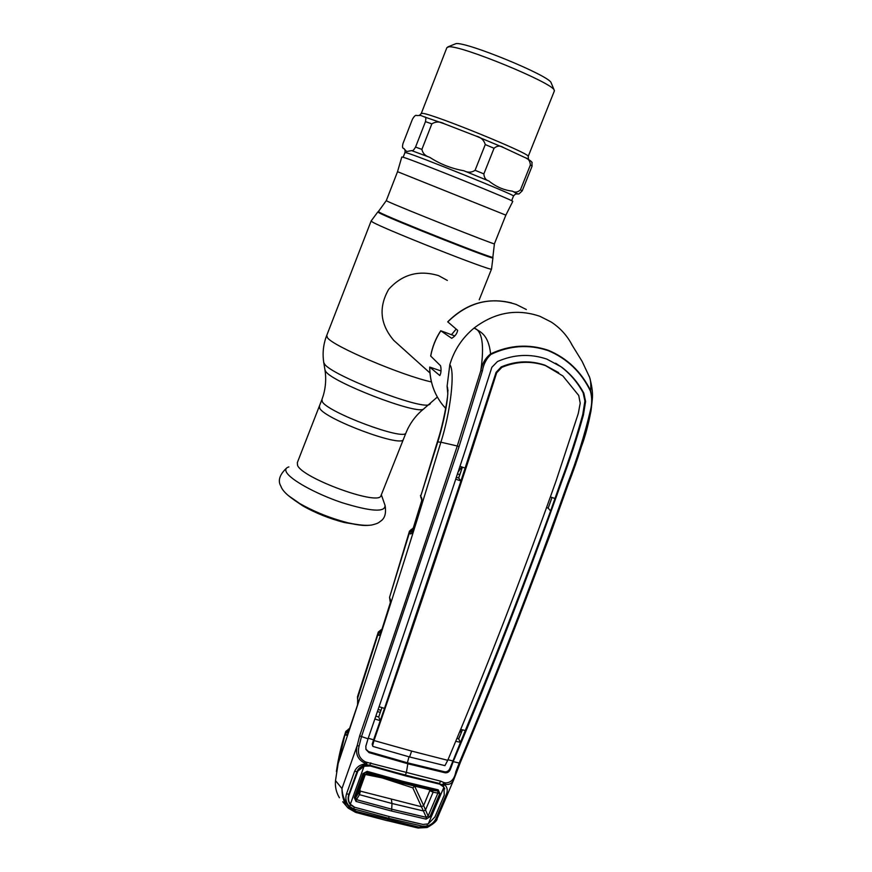 <?xml version="1.0" encoding="UTF-8"?>
<svg xmlns="http://www.w3.org/2000/svg" width="872" height="872" viewBox="0 0 872 872"><rect width="100%" height="100%" fill="white"/><g stroke="black" fill="none" stroke-linecap="round" stroke-linejoin="round"><path stroke-width="1.31" d="M403.551 438.965L403.289 439.652C400.771 447.401 325.343 419.269 319.784 408.401L319.381 406.09L319.784 408.401C325.343 419.269 400.771 447.401 403.289 439.652L403.551 438.965M494.424 243.779L505.858 215.133L398.896 172.231L397.49 171.795L386.296 200.615L387.571 201.356C397.632 206.315 494.849 244.988 494.402 243.855L492.854 257.251C495.231 259.9 390.1 218.283 379.593 212.397L378.426 211.482L386.274 200.669M397.501 171.762L401.807 157.004L403.3 157.287C414.309 160.404 514 200.571 512.791 201.388L512.736 201.487M451.543 334.619L456.176 329.104M447.325 280.424L438.572 275.628C418.854 269.753 402.232 274.309 388.705 289.308C378.404 307.304 380.116 324.351 393.828 340.451L399.049 345.138M420.751 115.453L416.751 115.573C415.835 114.712 414.396 115.911 412.445 119.181L402.94 143.662C402.243 146.845 402.439 148.393 403.551 148.295L406.712 151.554L411.617 150.594C412.478 151.27 413.797 150.093 415.563 147.063L425.46 121.644C426.146 118.123 425.787 116.554 424.392 116.924L420.751 115.453M554.221 91.277L554.2 90.089C552.347 82.72 460.743 45.05 448.775 46.816L446.856 47.688L421.329 113.349M551.289 83.167L551.071 82.644C549.207 75.701 467.141 41.921 456.067 43.6L447.837 46.903M531.909 162.214L532.105 166.138L522.23 190.837L518.982 193.944L515.505 193.987M520.453 189.845L530.383 164.993C530.067 160.939 528.29 158.475 525.042 157.603L503.438 147.553C500.375 145.395 497.236 145.624 494.043 148.251L483.873 173.899C484.134 177.768 485.813 180.133 488.909 181.016C496.026 186.772 503.863 190.161 512.431 191.175C515.112 192.767 517.783 192.32 520.453 189.845L522.23 190.837M444.894 124.009L444.524 123.868C440.011 121.404 435.782 121.404 431.847 123.868L421.885 149.395C422.778 153.418 425.373 156.055 429.678 157.309C440.142 164.11 451.533 168.59 463.85 170.749C467.915 172.809 471.665 172.645 475.087 170.291L485.257 144.578C483.96 140.032 480.777 137.155 475.72 135.945L444.894 124.009M319.163 406.625L297.341 462.596L297.559 465.386C302.355 478.118 377.565 505.64 380.846 495.994L381.184 495.143M294.071 499.95L302.944 505.956C315.697 513.139 329.507 518.666 344.375 522.524L358.479 524.835M384.77 620.668L390.427 602.367L380.148 635.045L378.895 635.394L378.143 632.407L380.454 631.339L380.813 633.203M390.416 600.884L390.427 602.367M390.34 602.552L389.544 597.396L390.416 599.805M380.748 633.41L380.148 635.045M380.486 634.162L378.895 635.394M382.143 629.006L378.339 631.982M381.653 629.628L380.693 630.042L380.977 632.712M447.805 394.09L447.096 386.274L449.81 364.714C454.159 350.075 462.258 337.846 474.096 328.036C482.249 330.695 484.483 344.898 480.81 370.644C482.129 363.635 485.399 358.054 490.609 353.901C488.418 333.834 479.764 331.622 474.096 328.036C494.86 312.318 516.802 308.416 539.932 316.318L551.148 321.986C560.14 327.861 567.149 335.578 572.152 345.138M454.803 335.949L440.72 330.75L451.718 338.314C455.097 336.254 457.07 333.605 457.647 330.357L447.728 321.812C466.28 303.347 487.612 297.069 511.711 302.966M441.025 370.949L429.689 367.068L439.826 375.549C441.156 372.922 441.396 369.652 440.556 365.76L430.67 356.005C432.283 346.969 435.629 338.554 440.709 330.771M342.718 801.739L347.721 807.625L355.732 812.442L356.397 811.451L349.214 807.091L347.721 807.625L346.021 805.39C343.252 800.245 341.911 794.643 341.977 788.571C342.358 795.678 344.767 801.848 349.214 807.091L349.476 806.426C346.108 802.949 345.105 798.774 346.489 793.902L354.621 771.262C356.55 767.142 359.951 764.711 364.856 763.959L365.096 763.24C357.88 759.872 355.231 753.997 357.16 745.647L359.646 735.913C392.367 640.582 424.904 543.943 457.266 445.995L440.883 442.202C450.257 413.361 455.413 370.96 449.81 364.714M339.426 797.76C336.243 792.463 334.935 786.74 335.502 780.604L338.162 763.458C376.639 648.91 410.886 541.828 440.883 442.202L437.352 441.908L420.718 496.19L437.82 441.821C444.48 420.326 449.799 392.247 447.096 386.274L448.034 390.754M461.811 466.945L457.833 472.471M456.775 475.654L456.492 477.344M458.541 478.03L461.157 470.804M420.827 497.574L420.718 496.19L421.83 498.261L421.536 502.207L412.456 531.571L411.649 533.522L410.374 533.969L409.306 531.549L411.628 530.448L411.813 531.331L409.524 532.476L389.544 597.396L409.284 531.778M421.906 499.58L421.83 498.261M591.02 410.679C585.472 435.128 577.885 459.609 568.272 484.113C534.645 578.681 498.61 671.593 460.165 762.88L518.96 617.234L550.962 532.65L581.766 445.636C585.319 436.055 588.404 424.37 591.053 410.581L591.02 410.679M460.078 763.087L457.081 770.903M356.397 811.451L418.843 827.103L417.721 827.866M418.843 827.103L427.149 826.656L427.051 827.55M444.818 788.909L442.398 784.724L444.033 782.587L445.45 782.893C451.02 782.838 454.486 779.121 455.838 771.731L456.699 772.091L453.603 780.069C451.827 783.645 449.026 785.04 445.189 784.244L442.398 784.724L366.513 764.842L367.036 762.368L440.633 781.159L444.033 782.587L443.761 783.939L444.894 784.931C447.543 787.623 447.936 790.98 446.072 795.013L436.752 816.835C434.965 821.489 431.858 824.552 427.411 826.002L427.149 826.656C431.782 825.228 435.139 822.46 437.221 818.372L438.365 815.603M338.162 763.458L345.661 731.761L347.95 730.736L348.081 732.894M350.391 790.108L350.62 790.741M458.574 738.846L461.397 732.447M460.231 730.3L461.125 733.101M460.253 730.246L461.855 729.69M461.081 733.09L458.705 738.889L460.427 742.334L455.696 741.265M349.596 728.48L348.32 729.221L348.32 732.218M349.443 728.654L345.857 731.357M378.077 632.745L357.76 695.878L357.553 705.045L347.503 734.627L346.097 735.27L345.617 733.298L347.906 732.153M346.097 735.27L347.732 734.05M388.105 819.8L387.386 820.748L355.732 812.442L348.211 808.137M551.998 497.509L548.172 508.125L550.592 510.959C523.603 585.167 495.176 658.36 465.299 730.518L450.126 767.861C449.091 770.674 447.303 772.003 444.764 771.829L407.388 762.793L407.824 763.763L445.243 772.81C447.805 772.974 449.592 771.611 450.617 768.744L453.189 761.627L459.195 763.044C497.738 671.625 533.827 578.572 567.454 483.862C577.057 459.206 584.731 434.638 590.475 410.145C592.132 403.823 592.099 397.436 590.399 390.994L590.66 390.732C581.253 371.636 567.116 358.141 548.248 350.261C528.77 343.764 509.564 344.974 490.609 353.901L490.947 354.381C486.369 358.675 483.524 364.169 482.412 370.873L459.064 446.638L361.411 736.818L359.111 746.018L357.16 745.647L341.977 788.571L335.502 780.604M427.04 824.247L427.411 826.002L422.538 826.198L388.705 818.307L353.76 808.944L349.476 806.426L350.533 804.932L354.261 807.123L353.76 808.944M443.368 785.585L444.894 784.931L445.45 782.893M571.574 344.266L582.115 361.368L589.592 377.293C592.121 386.34 593.004 393.872 592.23 399.91L590.66 390.732C591.031 384.345 590.671 379.865 589.592 377.293L589.036 375.876M590.475 410.145L591.053 410.581L592.241 399.921L591.151 409.949M459.064 446.638L457.266 445.995L480.81 370.644L482.412 370.873M364.954 765.06L364.856 763.959L366.643 763.719L365.096 763.24L365.488 761.899L367.036 762.368L366.589 764.82L364.954 765.06L357.869 769.867L357.019 771.655L354.621 771.262M358.49 770.172L357.019 771.655L348.909 794.218L346.489 793.902M349.65 793.455L348.909 794.218C347.514 798.229 348.048 801.793 350.533 804.932M354.25 807.167L389.076 816.508L388.705 818.307M389.076 816.508L418.931 823.571M440.633 781.159L439.466 783.459L437.145 783.601M437.744 783.732L439.444 783.459M406.33 772.81L405.208 775.154L406.33 772.81L407.824 763.763L369.009 752.612L365.968 749.451L365.837 746.17L368.049 738.802C400.858 643.601 433.395 547.038 465.67 449.102L491.863 367.276L497.487 361.52C513.859 354.337 530.296 353.531 546.777 359.079L560.794 366.622C570.026 373.565 577.471 382.285 583.128 392.771L584.894 401.033L582.747 414.56C576.599 436.905 569.34 459.228 560.958 481.508L550.592 510.959M455.838 771.731L459.195 763.044L460.133 763.044L453.603 780.069L437.221 818.372C437.264 820.672 433.907 823.713 427.149 827.517L418.059 828.029L387.113 820.596M365.88 749.168L368.627 751.642L407.388 762.793L408.979 756.809M372.562 745.887L374.001 740.546L411.639 751.075L409.6 756.972L373.031 746.465L372.18 744.23L373.587 739.816L368.246 738.246M372.649 744.808L372.18 744.23M373.979 740.644L373.587 739.816L380.236 720.686L374.916 718.997M381.925 707.595L378.721 716.98L375.887 716.206M378.721 716.98L380.236 720.686L384.498 708.391L379.157 706.734M455.642 479.099L460.928 481.017L496.07 372.377L501.258 366.894C515.755 360.845 530.307 360.267 544.891 365.161L545.512 365.608C530.939 360.714 516.388 361.291 501.836 367.352L496.659 372.802L496.07 372.377M384.498 708.391L460.928 481.017L458.737 478.096L456.252 477.257M374.001 740.546C406.853 645.563 439.357 549.153 471.512 451.315L496.659 372.802M558.625 372.617L544.891 365.161M411.639 751.075L447.739 760.319C486.434 668.759 522.601 575.455 556.249 480.396L578.278 413.502L580.218 403.235L578.736 395.485L562.865 375.941L545.512 365.608M409.6 756.972L444.938 765.638L447.739 760.319M462.378 467.152L458.737 478.096M465.179 468.133L459.882 466.269M453.189 761.627C491.786 670.121 527.909 576.926 561.557 482.02C569.928 459.718 577.22 437.384 583.412 415.028L585.603 401.491L583.837 393.196C578.125 382.645 570.669 373.914 561.47 367.014M555.617 363.221L560.794 366.622M583.837 393.196L583.128 392.771M550.494 497.018L555.072 498.501M584.894 401.033L585.603 401.491M548.172 508.125L546.69 507.635M460.601 729.395L465.299 730.518M462.454 729.842L458.748 738.9L456.895 738.388M447.979 759.752L452.688 760.885L453.157 761.725M590.399 390.994C581.134 372.017 567.072 358.555 548.216 350.631C528.933 344.168 509.848 345.421 490.947 354.381M368.049 738.802L359.646 735.913M359.111 746.018C357.193 753.441 359.319 758.727 365.488 761.899M439.466 783.459L405.218 775.154L369.793 765.202L370.829 762.826M366.589 764.82L369.804 765.202L366.927 765.572C363.962 764.908 361.564 765.834 359.733 768.33L359.264 769.268M357.498 696.597L357.498 698.614L378.23 633.595L380.53 632.44M358.152 700.336L358.098 701.23M377.489 711.574L380.279 712.435M413.274 528.029L411.748 529.424L412.358 531.735M413.252 528.105L409.6 530.983M421.917 500.157L413.383 528.421M411.966 532.748L410.374 533.969M412.478 531.506L411.649 533.522M421.547 502.163L412.456 531.571M423.661 805.619L421.449 806.742L426.31 817.337L428.119 816.029L423.629 805.543L430.103 789.89L429.961 790.741L433.112 792.19L439.826 793.487L429.831 816.868L426.027 819.124L391.615 811.058L356.016 801.423L356.463 799.646L391.975 809.271L426.31 817.337L426.027 819.124M365.161 774.521L364.409 773.508L355.689 797.651L356.463 799.646L359.449 794.664L358.501 792.964L365.15 774.543L367.504 773.551M367.232 773.475L400.292 782.653L402.57 782.467L366.273 772.352L363.003 773.54L367.167 771.349L366.48 772.407L367.232 773.475L365.15 774.543M429.831 816.868L428.119 816.029L438.093 792.659L437.482 790.882L432.272 790.381L399.441 782.424M391.615 811.058L391.986 803.494L423.53 810.971L425.492 810.023L433.112 792.19L432.316 790.403L430.528 789.988M414.734 786.293L423.629 805.543L421.449 806.742L360.441 791.155L359.449 794.664L391.986 803.494L391.397 799.58M423.52 810.949L425.503 810.044M350.348 804.235C348.451 801.488 348.015 798.458 349.04 795.133L357.923 771.022L364.06 766.248L370.175 765.976L405.545 775.895L439.673 784.168L443.935 787.133L444.251 795.144L434.943 816.944L428.272 823.855L423.007 824.454L389.403 816.584L354.675 807.276L350.348 804.235L364.06 766.248M428.272 823.855L443.935 787.133M432.283 790.381L437.417 790.85L402.581 782.467L437.384 790.86L438.256 789.869L439.826 793.487M367.167 771.349L403.355 781.465L438.256 789.869M356.016 801.423L354.283 797.717L355.689 797.651L358.501 792.964M354.283 797.717L363.003 773.54M432.327 790.403L433.122 792.19M359.46 794.643L358.512 792.942L359.449 790.741M359.537 790.512L360.441 791.155L359.537 790.49M365.324 774.489L382.252 777.922L412.794 787.852L421.405 806.665M414.658 786.272L412.794 787.852M492.844 257.153L492.953 257.905C495.351 260.597 389.62 218.763 379.08 212.812L377.914 211.896M492.931 257.807L491.514 269.088C491.623 271.497 382.841 228.529 372.431 222.011L371.156 220.954L377.772 212.016M491.59 268.892L479.229 299.794M431.433 381.936C401.512 375.385 333.235 346.282 327.48 337.769L326.738 335.415L371.101 221.085M430.343 403.769L429.209 404.641C420.893 409.905 331.175 375.167 324.569 364.049L323.752 362.458C322.357 353.378 323.283 344.527 326.531 335.927M424.392 408.401L423.302 409.251C415.29 414.32 331.949 382.089 325.725 371.45L324.962 369.924C326.302 378.415 325.768 386.863 323.37 395.267L321.932 399.54L322.357 401.807C328.014 412.456 403.464 440.643 405.883 433.112L380.846 495.994M406.145 432.458L407.682 428.98C411.551 421.165 416.751 414.592 423.302 409.251L437.341 397.033M528.138 156.633L528.236 156.35C530.209 153.625 434.365 114.483 422.887 113.382L421.252 113.556L419.356 115.431M513.477 196.102L513.521 195.971C514.829 194.968 417.383 155.641 406.461 152.785L404.968 152.556L403.147 157.243M532.105 166.138L530.383 164.993M517.63 193.955L512.431 191.175M431.847 123.868L425.46 121.644M421.885 149.395L415.563 147.063M429.678 157.309L411.617 150.594M488.909 181.016L463.85 170.749M483.873 173.899L475.087 170.291M494.043 148.251L485.257 144.578M502.664 147.226L476.701 136.348M288.883 466.912C285.951 467.752 285.09 469.43 286.299 471.937C289.798 479.437 315.762 493.89 342.151 502.708C371.091 511.624 385.391 512.518 385.032 505.368L381.337 494.762M288.283 495.558L299.815 503.58C314.574 511.897 330.575 518.295 347.797 522.775C356.375 524.857 363.035 525.729 367.777 525.402M526.339 309.527L516.3 304.502C490.903 296.229 468.046 302.039 447.75 321.921M429.743 367.167C429.874 381.598 434.223 394.242 442.791 405.109L445.657 408.412M440.785 330.837C435.695 338.652 432.338 347.089 430.724 356.125M457.386 473.834L459.272 474.532M435.51 782.566L435.88 783.307M444.764 771.829L445.243 772.81M450.126 767.861L450.617 768.744M368.627 751.642L369.009 752.612M492.778 382.372L493.345 382.808M501.258 366.894L501.836 367.352M582.747 414.56L583.412 415.028M560.958 481.508L561.557 482.02M567.454 483.862L568.282 484.124M380.988 710.342L378.208 709.481M411.813 531.331L412.238 532.073M429.961 790.741L429.482 789.749M364.572 766.096L364.289 765.387M366.262 772.352L402.581 782.467L403.355 781.465M362.174 767.044L361.858 766.259M359.853 789.629L360.409 791.078M505.858 215.133L512.791 201.388M321.724 400.063L319.381 406.09M324.962 369.924L323.774 362.589M429.94 372.944L393.828 340.451M554.45 90.721L528.236 156.35L528.487 159.5M551.071 82.644L554.2 90.089M404.085 148.665C404.913 149.428 405.218 150.703 405.011 152.469M518.982 193.944L517.554 193.813C516.616 193.311 515.276 194.031 513.521 195.971L511.624 200.724M532.182 162.628C531.484 161.353 529.391 159.827 525.903 158.05M443.685 123.562L424.708 117.022M475.72 135.945L503.438 147.553M302.944 505.956L299.815 503.58C288.806 496.887 282.517 491.143 280.958 486.336C277.612 480.875 279.476 474.782 286.583 468.079M344.375 522.524L347.797 522.775C358.457 525.108 366.458 525.849 371.788 525.009C379.222 523.091 378.339 522.699 381.031 520.9C384.966 518.077 386.307 512.932 385.075 505.488M382.241 628.614L390.351 602.596M380.77 633.366L389.991 604.013M382.219 628.701L381.674 629.606M429.678 367.09C429.82 381.522 434.18 394.199 442.791 405.109L445.701 408.205M437.384 441.799C443.63 422.931 446.987 401.218 447.5 396.847M421.852 500.659L420.468 495.427M345.53 732.295C341.508 744.339 338.456 757.419 336.385 771.546M366.534 764.831L364.965 765.038C361.945 765.812 359.58 767.414 357.869 769.867L359.733 768.33M357.498 698.614L358.098 701.219L357.564 704.892M357.542 704.958L347.808 733.701M411.05 529.555L411.889 529.195M421.928 499.972L413.274 528.018M358.948 792.136L365.226 774.728L367.058 773.442M432.316 790.403L430.517 789.988M349.912 791.416L350.152 792.048M367.09 773.442L366.273 772.352M358.948 792.125L359.417 790.828"/></g></svg>
